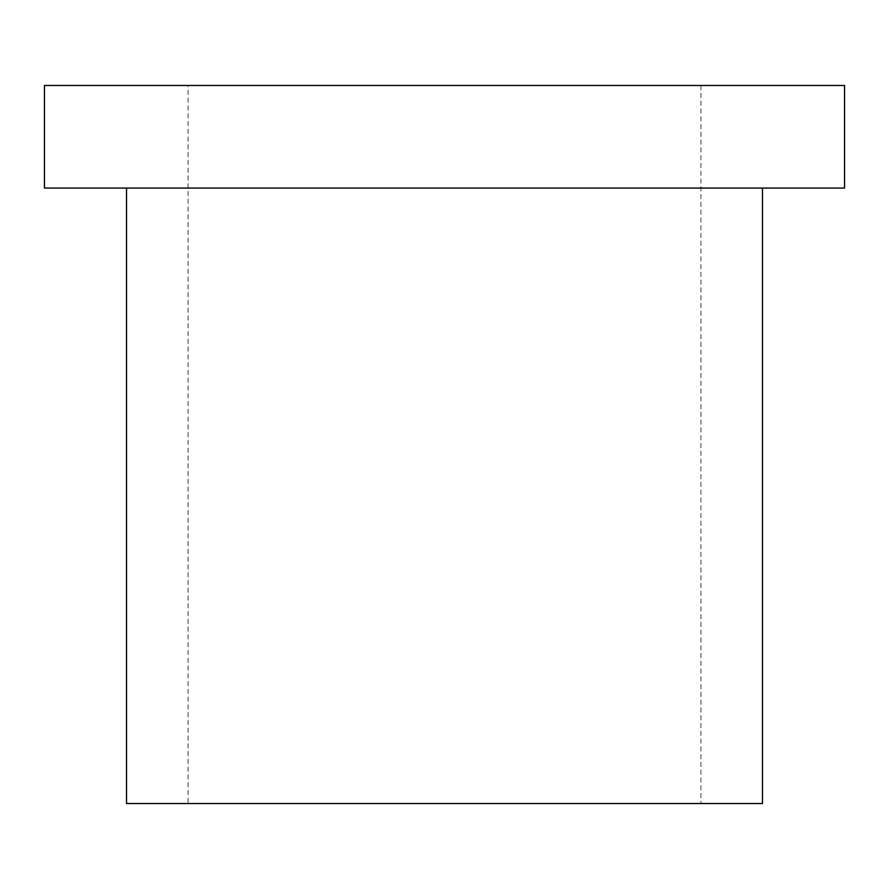 <?xml version="1.0" encoding="UTF-8"?>
<svg xmlns="http://www.w3.org/2000/svg" width="889" height="889" viewBox="0 0 889 889"><rect width="100%" height="100%" fill="white"/><g stroke="black" fill="none" stroke-linecap="round" stroke-linejoin="round"><path stroke-width="0.67" stroke-dasharray="4.45 3.33" d="M126.516 803.523L762.484 803.523M126.516 188.057L762.484 188.057L126.516 188.057M188.057 803.523L700.943 803.523L188.057 803.523L188.057 85.477L700.943 85.477L188.057 85.477M44.45 188.057L844.55 188.057M44.45 85.477L844.55 85.477M700.943 85.477L700.943 803.523"/><path stroke-width="1.33" d="M762.484 188.057L762.484 803.523L126.516 803.523L126.516 188.057M844.55 188.057L44.45 188.057L44.45 85.477L844.55 85.477L844.55 188.057"/></g></svg>
